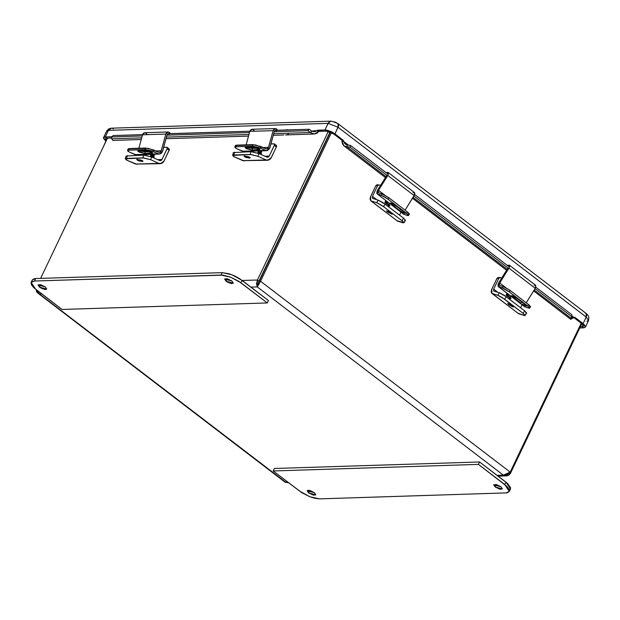 <?xml version="1.0" encoding="UTF-8"?>
<svg xmlns="http://www.w3.org/2000/svg" width="620" height="620" viewBox="0 0 620 620"><rect width="100%" height="100%" fill="white"/><g stroke="black" fill="none" stroke-linecap="round" stroke-linejoin="round"><path stroke-width="0.93" d="M499.643 285.425L504.703 287.137L510.175 290.501L529.31 305.164L530.557 306.745L528.589 304.591L510.175 290.501L503.269 286.556L502.386 287.974L509.291 291.919L510.175 290.501L509.291 291.919L527.705 306.009L528.589 304.591L527.705 306.009L529.674 308.156L525.093 306.985L498.759 286.843L503.812 288.556L508.462 291.315L529 307.094L529.643 307.877L529.224 308.241L525.093 306.985L498.41 286.665L498.821 282.704L497.969 284.751L498.116 286.324L502.386 287.974L503.269 286.556L499.433 285.316L499.681 282.976L506.005 287.804L499.681 282.976L508.966 268.119L535.308 288.261L535.618 285.262L509.284 265.127L508.966 268.119L499.457 283.379L499.162 284.859L499.643 285.425M530.433 306.822L529.612 306.699M507.346 265.399L509.284 265.12L507.346 265.399M520.846 303.203L521.645 301.925L520.846 303.203L511.554 295.632L517.111 298.453L525.008 304.498L526.403 306.017L522.079 304.071L525.729 305.993L526.38 305.823L525.52 304.901L516.522 298.026L512.221 295.663L511.539 295.663L512.438 296.755L512.949 297.158L513.531 296.221L512.949 297.158L520.846 303.203M534.146 285.324L535.649 285.285L535.688 287.533L526.233 302.777L535.308 288.261L508.966 268.119L509.663 266.042L509.307 265.143M524.745 306.807L498.41 286.665M508.028 267.979L498.821 282.704L508.028 267.979M378.487 192.774L383.54 194.486L389.019 197.85L408.154 212.505L409.401 214.086L407.433 211.931L389.019 197.85L382.114 193.905L381.23 195.323L388.135 199.268L389.019 197.85L388.135 199.268L406.55 213.35L407.433 211.931L406.55 213.35L408.518 215.504L403.938 214.334L377.603 194.192L382.656 195.905L387.306 198.656L407.844 214.442L408.534 215.458L408.068 215.582L403.938 214.334L377.247 194.014L377.665 190.046L376.813 192.092L376.96 193.673L381.23 195.323L382.114 193.905L378.278 192.665L378.526 190.317L384.849 195.153L378.526 190.317L387.81 175.46L414.152 195.602L414.462 192.611L388.128 172.469L387.81 175.46L378.301 190.727L378.006 192.208L378.487 192.774M409.278 214.163L408.456 214.047M412.982 192.665L414.09 192.448L414.749 192.998L414.532 194.874L405.069 210.126L414.152 195.602L387.81 175.46L388.415 172.856L387.748 172.306L386.19 172.748L388.12 172.469M399.691 210.544L400.489 209.266L399.691 210.544L390.399 202.98L395.947 205.801L403.853 211.838L405.248 213.365L400.28 210.978L404.573 213.334L405.224 213.164L404.356 212.249L395.366 205.367L391.065 203.004L390.414 203.174L391.282 204.096L391.786 204.499L392.375 203.562L391.786 204.499L399.691 210.544M377.247 194.014L403.566 214.133M386.872 175.321L377.665 190.046L386.872 175.321M235.298 145.537L255.494 144.894L266.065 148.847L260.687 146.459L252.813 144.631L236.507 145.15L235.282 145.576L234.848 147.165L236.073 146.746L236.507 145.15L236.073 146.746L252.379 146.227L252.813 144.631L252.379 146.227L260.253 148.056L260.687 146.459L260.253 148.056L265.639 150.443L242.319 151.187L236.933 148.792L234.848 147.173M247.171 147.258L251.953 148.428L258.207 148.258L252.495 148.444L252.061 150.04L245.024 147.591L245.892 147.297L252.883 147.072L259.927 149.513L259.059 149.815L259.331 148.816L259.059 149.815L252.061 150.04L252.495 148.444L247.171 147.258M277.466 129.867L276.404 128.805L275.071 128.58L273.846 129.255L273.087 130.634L275.35 128.549L277.466 129.867M268.553 147.351L266.778 148.986L266.065 148.847L267.569 148.754L268.398 147.785L273.087 130.634L249.767 131.378L273.087 130.634L268.553 147.351L263.089 147.529L268.553 147.351M249.302 147.963L256.703 147.731L249.302 147.963M275.327 128.549L252.03 129.285L249.767 131.378L246.117 144.847L249.767 131.378L250.526 129.991L251.751 129.317M236.933 148.792L235.096 147.7L234.864 147.134L235.476 146.808L253.146 146.243L258.315 147.32L265.639 150.443L243.513 151.427L236.933 148.792M252.061 150.04L259.912 149.358L257.804 148.102L254.068 147.149L245.892 147.297L245.04 147.754L246.496 148.746L252.061 150.04M276.38 130.851L275.404 130.239L274.358 131.2L269.832 147.917L266.833 150.683L265.639 150.443L267.553 150.559L269.568 148.653L274.358 131.2L275.272 130.254L309.217 129.301L311.759 131.122L309.217 129.301L307.853 130.68L274.211 131.742L307.853 130.68L310.395 132.502L311.759 131.122L310.395 132.502L312.604 133.765L314.495 133.982L316.634 133.393L318.385 132.013L316.874 130.851L314.27 131.773L311.759 131.122L315.045 131.68L317.618 130.184L319.137 131.339L318.385 132.013L316.874 130.851L311.62 131.022L324.934 129.952L317.618 130.184L319.137 131.339L314.332 133.99L310.395 132.502L273.691 133.664L310.395 132.502L307.853 130.68L309.217 129.301L275.892 130.355M252.433 129.317L254.146 130.611M128.03 148.947L148.226 148.304L158.798 152.257L153.419 149.869L145.545 148.041L129.239 148.56L128.014 148.978L127.581 150.575L128.805 150.156L129.239 148.56L128.805 150.156L145.111 149.637L145.545 148.041L145.111 149.637L152.985 151.466L153.419 149.869L152.985 151.466L158.371 153.853L135.052 154.597L129.665 152.202L127.581 150.575M139.903 150.66L144.685 151.838L150.939 151.667L145.227 151.846L144.793 153.442L137.756 151.001L138.624 150.707L145.615 150.482L152.66 152.923L151.792 153.225L152.063 152.225L151.792 153.225L144.793 153.442L145.227 151.846L139.903 150.66M170.198 133.277L169.136 132.215L167.803 131.983L166.578 132.665L165.819 134.044L168.082 131.959L170.198 133.277M161.285 150.761L159.511 152.396L158.798 152.257L160.301 152.163L161.13 151.195L165.819 134.044L142.499 134.788L165.819 134.044L161.285 150.761L155.822 150.931L161.285 150.761M142.034 151.373L149.435 151.141L142.034 151.373M168.059 131.959L144.762 132.696L142.499 134.788L138.849 148.25L142.499 134.788L143.259 133.401L144.483 132.726M129.665 152.202L127.829 151.109L127.596 150.544L128.208 150.21L145.878 149.653L151.048 150.73L158.371 153.853L136.245 154.829L129.665 152.202M144.793 153.442L152.644 152.768L150.536 151.505L146.8 150.559L138.624 150.707L137.772 151.164L139.229 152.156L144.793 153.442M169.113 134.261L168.136 133.649L167.09 134.61L162.564 151.327L159.565 154.093L158.371 153.853L160.898 153.69L162.293 152.063L167.09 134.61L168.005 133.664L249.821 131.184L168.625 133.765M145.165 132.726L146.878 134.013M142.305 161.518L136.663 159.565L137.361 159.325L142.995 161.278L142.305 161.518L142.515 160.72L142.305 161.518L142.856 160.975L140.717 159.937L136.671 159.542L138.361 160.696L142.305 161.518M152.799 154.984L151.939 155.101L151.412 155.984L152.644 155.349L152.497 155.899L153.838 154.272L152.419 155.976L152.644 155.349L151.381 156.147L151.853 155.139L151.861 155.542L152.799 154.984M153.427 154.899L152.698 154.899L153.357 154.287L152.698 154.899L153.427 154.899M151.939 154.597L152.334 154.372L151.939 154.597M153.659 154.279L153.132 154.829L153.659 154.279M153.163 154.295L152.404 154.992L153.163 154.295M151.396 156.852L153.148 156.798L154.357 154.256L153.148 156.798L151.396 156.852M151.606 154.341L150.567 156.519L151.606 154.341M154.651 154.248L153.357 156.961L151.745 157.007L153.357 156.961L154.651 154.248M154.124 156.938L153.52 156.783L154.729 154.248L153.52 156.783L154.124 156.938M151.528 154.349L150.497 156.496L151.528 154.349M153.962 157.286L153.125 157.619L154.209 156.767L153.52 156.783L154.209 156.767L153.962 157.286M150.257 156.403L151.233 154.357L150.257 156.403M141.321 154.675L141.089 155.155L141.321 154.675M167.098 147.312L169.144 148.87L169.345 149.73L164.029 161.06L160.472 163.657L158.906 163.339L161.805 163.347L163.602 161.805L169.136 150.35L167.09 148.792L161.983 159.495L157.658 159.635L161.983 159.495L167.299 148.172L166.927 147.219L163.657 147.297L167.098 147.312L167.09 148.792L169.136 150.35L168.756 148.761M161.983 159.495L160.379 160.665L159.673 160.526L151.513 156.907L159.999 160.634L161.285 160.355L161.983 159.495M126.124 155.984L144.406 155.093L151.513 156.907L143.638 155.077L126.108 156.015L125.349 158.828L126.573 158.41L127.333 155.597L126.573 158.41L142.871 157.891L143.638 155.077L142.871 157.891L150.745 159.72L151.513 156.907L150.745 159.72L158.906 163.339L135.586 164.083L160.464 163.657M137.043 164.401L127.425 160.456L125.349 158.836M150.745 159.72L158.906 163.339L135.586 164.083L126.643 160.076L125.356 158.798L143.646 157.906L150.745 159.72M249.573 158.108L243.931 156.155L244.629 155.915L250.263 157.868L249.573 158.108L249.783 157.309L249.573 158.108L250.124 157.565L248.566 156.736L243.939 156.132L245.629 157.286L249.573 158.108M260.067 151.575L259.129 152.133L259.207 151.691L258.679 152.574L259.912 151.939L259.764 152.489L261.105 150.862L259.695 152.567L259.912 151.939L258.649 152.737L259.121 151.73L260.067 151.575M260.695 151.489L259.966 151.489L260.625 150.877L259.966 151.489L260.695 151.489M259.207 151.187L259.602 150.962L259.207 151.187M260.927 150.869L260.4 151.419L260.927 150.869M260.431 150.885L259.672 151.582L260.431 150.885M258.664 153.442L260.416 153.388L261.625 150.846L260.416 153.388L258.664 153.442M258.873 150.939L257.835 153.109L258.873 150.939M261.919 150.838L260.625 153.551L259.013 153.597L260.625 153.551L261.919 150.838M261.392 153.528L260.788 153.38L261.997 150.838L260.788 153.38L261.392 153.528M258.796 150.939L257.765 153.086L258.796 150.939M261.229 153.876L260.392 154.209L261.477 153.357L260.788 153.38L261.477 153.357L261.229 153.876M257.525 152.993L258.501 150.947L257.525 152.993M248.589 151.264L248.356 151.753L248.589 151.264M274.365 143.902L276.412 145.46L276.613 146.32L271.297 157.65L267.739 160.247L266.174 159.937L269.072 159.937L270.87 158.394L276.404 146.94L274.358 145.382L269.258 156.085L264.926 156.225L269.258 156.085L274.567 144.762L274.195 143.817L270.925 143.887L274.365 143.902L274.358 145.382L276.404 146.94L276.024 145.351M269.258 156.085L267.646 157.263L266.941 157.116L258.78 153.496L267.267 157.224L268.251 157.124L269.258 156.085M233.391 152.574L251.674 151.683L258.78 153.496L250.906 151.667L233.376 152.613L232.616 155.418L233.841 155L234.6 152.187L233.841 155L250.147 154.481L250.906 151.667L250.147 154.481L258.013 156.31L258.78 153.496L258.013 156.31L266.174 159.937L242.862 160.673L267.731 160.247M244.311 160.991L234.693 157.054L232.616 155.426M258.013 156.31L266.174 159.937L242.862 160.673L233.911 156.674L232.624 155.388L250.914 154.496L258.013 156.31M330.01 132.231L258.959 281.185L258.145 284.797L258.959 281.185L330.01 132.231L329.204 131.618L330.142 131.967M581.421 324.508L510.376 473.455L509.136 474.951L507.346 475.742L503.386 475.145L510.376 473.455L509.702 472.936L510.376 473.455L581.421 324.508L580.824 324.043L581.421 324.508L581.715 323.648M330.956 132.324L330.29 132.339L259.245 281.294L330.29 132.339L330.956 132.324M107.516 138.066L111.677 137.966L106.756 138.09L105.237 136.935L108.376 130.347L328.073 123.365L324.934 129.952L334.947 133.858L338.086 127.27L328.073 123.365L324.934 129.952L326.446 131.107L319.137 131.339L326.446 131.107L324.934 129.952L325.95 129.999L331.204 131.634L334.947 133.858L333.599 133.905L329.933 131.882L326.453 131.107L324.934 129.952L328.073 123.365L331.034 121.163L328.073 123.365L338.086 127.27L338.125 123.721M319.106 131.37L326.942 131.122L319.106 131.37M258.959 281.185L257.447 280.023L328.352 131.37L257.447 280.023L258.959 281.185M107.5 138.097L40.587 278.38L107.5 138.097L111.677 137.966L105.757 138.353L105.485 139.019L106.392 140.422L105.54 138.609L106.756 138.09L105.237 136.935L108.376 130.347L106.679 131.06L108.701 128.883L111.383 128.146M258.183 285.045L257.285 286.936L258.3 284.038M510.183 472.138L581.196 323.253L510.183 472.138L260.586 281.248L331.491 132.587L260.586 281.248L257.285 286.936L257.447 280.023L242.273 280.504L257.447 280.023L256.556 283.952L257.285 286.936L503.386 475.145L510.183 472.138L260.586 281.248L257.285 286.936L250.937 287.137L257.285 286.936L503.386 475.145L497.046 475.346L506.246 475.153L508.958 473.742L510.183 472.138M259.245 281.294L260.586 281.248L259.245 281.294M36.13 289.641L39.386 293.857L36.231 290.121L36.673 291.849L37.789 293.113L39.386 293.857L41.548 293.795L39.386 293.857L285.495 482.073L38.51 293.314L37.061 291.842L36.13 289.641M37.719 293.058L285.161 482.298L288.664 482.779M287.657 482.004L285.495 482.073L287.657 482.004M387.647 212.056L386.531 210.831L390.98 213.094L392.096 214.311L387.647 212.056L388.112 211.304L387.647 212.056L392.103 214.287L388.368 211.435L386.524 210.854L387.647 212.056M386.64 202.128L387.477 201.833L386.632 202.12M387.647 202.817L388.174 202.368L387.647 202.817M387.942 202.182L387.531 202.631L387.942 202.182M386.655 201.919L387.097 201.632L386.655 201.919M385.562 202.283L388.67 204.662L389.337 203.251L388.67 204.662L385.377 202.29L388.484 204.67L385.377 202.29L386.229 200.88L385.562 202.283M386.097 200.772L385.377 202.29L386.097 200.772M388.244 206.375L388.655 205.514L388.244 206.375M389.484 206.003L388.903 204.988L389.624 203.476L388.903 204.988L389.763 203.577L388.903 204.988L389.872 205.577L389.089 204.98L389.872 205.577L389.616 206.103L388.655 205.514L388.376 206.476L388.841 205.507L389.616 206.103L389.872 205.577L389.484 206.003M388.376 206.476L387.957 206.158L388.415 205.189L384.888 202.484L385.81 200.554L384.888 202.484L388.415 205.189L387.957 206.158L388.376 206.476M377.611 185.721L372.504 196.424L376.813 199.725L372.504 196.424L377.611 185.721L378.859 184.806L379.688 185.093L378.836 184.806L377.611 185.721L375.798 185.775L377.611 185.721M399.528 215.132L400.954 212.141L399.528 215.132M380.417 185.643L379.688 185.093L380.417 185.643M378.859 184.806L377.045 184.869L375.798 185.775L370.365 197.268L370.031 199.384L371.14 200.942L370.683 200.71L370.69 196.486L375.976 185.481L376.728 184.915L377.882 185.148M372.705 198.439L372.504 196.424L372.512 198.346L378.859 200.392L383.369 202.872L403.527 218.186L405.496 220.34L403.527 218.186L385.113 204.104L378.208 200.159L372.705 198.439M405.371 220.418L404.542 220.302M370.683 200.71L397.482 221.084L371.14 200.942L376.642 202.655L378.208 200.159L376.642 202.655L383.548 206.607L385.113 204.104L383.548 206.607L401.962 220.689L403.527 218.186L401.962 220.689L403.93 222.844L396.722 220.534M402.985 222.797L397.482 221.084L371.14 200.942L377.293 202.895L382.718 205.995L402.675 221.263L403.899 222.565L402.985 222.797M495.124 486.956L493.698 484.801L500.945 486.778L502.371 488.932L495.124 486.956L496.279 484.546L495.124 486.956L499.96 489.226L502.386 488.909L500.945 486.778L496.116 484.507L493.69 484.825L495.124 486.956M308.574 492.885L307.148 490.73L314.394 492.706L315.82 494.861L308.574 492.885L309.721 490.474L308.574 492.885L313.41 495.155L315.836 494.838L314.394 492.706L310.372 490.653L308.194 490.281L307.132 490.753L308.574 492.885M509.307 491.482L505.936 492.908L507.555 492.699L509.346 491.389L509.012 489.079L506.61 486.134L478.392 464.411L504.734 484.553L505.897 482.112L504.734 484.553L509.307 491.474L510.469 489.041L505.897 482.112L479.555 461.97L478.392 464.411L479.555 461.97L274.35 468.495L273.188 470.936L274.35 468.495L479.555 461.97L507.772 483.693L510.617 487.901L509.873 489.746M496.357 484.569L500.882 486.731L496.357 484.569M309.798 490.498L314.332 492.66L309.798 490.498M319.385 498.837L505.936 492.908L319.385 498.837L309.706 496.69L299.522 491.079L273.188 470.936L301.754 492.644L309.706 496.69L315.014 498.341L319.385 498.837M478.392 464.411L273.188 470.936L478.392 464.411M508.803 304.707L507.687 303.49L512.136 305.745L513.251 306.97L508.803 304.707L509.268 303.955L508.803 304.707L513.182 307.016L509.532 304.087L507.757 303.444L508.803 304.707M507.796 294.787L508.632 294.485L507.788 294.779M508.803 295.476L509.33 295.019L508.803 295.476M509.098 294.841L508.687 295.283L509.098 294.841M507.811 294.57L508.253 294.291L507.811 294.57M506.718 294.942L509.826 297.313L510.493 295.911L509.826 297.313L506.532 294.942L509.826 297.313L506.532 294.942L507.385 293.531L506.718 294.942M507.253 293.43L506.532 294.942L507.253 293.43M509.4 299.034L509.811 298.166L509.4 299.034M510.64 298.654L510.058 297.647L510.779 296.127L510.058 297.647L510.919 296.236L510.058 297.647L511.027 298.236L510.245 297.639L511.027 298.236L510.779 298.762L509.811 298.166L509.532 299.135L509.996 298.166L510.779 298.762L511.027 298.236L510.64 298.654M509.532 299.135L509.113 298.809L509.578 297.84L506.044 295.143L506.966 293.214L506.044 295.143L509.578 297.84L509.113 298.809L509.532 299.135M498.767 278.372L493.66 289.083L497.969 292.377L493.66 289.083L498.767 278.372L500.014 277.466L500.851 277.745L499.697 277.52L498.767 278.372L496.953 278.434L498.767 278.372M520.684 307.784L522.11 304.792L520.684 307.784M501.572 278.303L500.851 277.745L501.572 278.303M500.014 277.466L498.201 277.52L496.953 278.434L491.521 289.92L491.187 292.036L491.869 293.384L491.846 289.137L497.132 278.132L498.186 277.52L499.038 277.806M493.861 291.098L493.66 289.083L493.667 291.005L500.014 293.051L504.525 295.531L524.683 310.845L526.651 312.999L524.683 310.845L506.269 296.755L499.364 292.81L493.861 291.098M526.527 313.077L525.698 312.953M491.838 293.369L518.638 313.743L491.838 293.361L497.798 295.314L499.364 292.81L497.798 295.314L504.703 299.259L506.269 296.755L504.703 299.259L523.117 313.34L524.683 310.845L523.117 313.34L525.086 315.495L524.14 315.456L518.638 313.743L492.296 293.601L498.449 295.554L502.006 297.422L523.117 313.34L525.055 315.216L524.636 315.58L517.878 313.193M40.726 284.719L45.26 286.882L40.726 284.719M39.502 287.114L40.649 284.696L39.502 287.114L38.076 284.952L45.322 286.928L46.748 289.091L39.502 287.114L41.819 288.494L45.066 289.501L46.764 289.06L45.322 286.928L40.486 284.665L38.06 284.983L39.502 287.114M227.276 278.791L231.81 280.953L227.276 278.791M226.052 281.185L227.207 278.775L226.052 281.185L224.626 279.023L231.872 281L233.298 283.162L226.052 281.185L228.369 282.565L231.624 283.572L233.314 283.131L231.872 281L227.044 278.737L224.618 279.054L226.052 281.185M222.224 272.606L229.183 273.8L234.662 275.939L239.855 278.806L268.429 300.514L267.267 302.955L240.924 282.805L242.087 280.372L231.911 274.761L222.224 272.606L221.061 275.048L34.511 280.976L35.673 278.535L222.224 272.606L221.061 275.048L230.741 277.202L240.924 282.805L242.087 280.372L268.429 300.514L267.267 302.955L62.054 309.473L267.267 302.955L238.692 281.24L230.741 277.202L223.084 275.148L34.511 280.976L35.673 278.535L32.31 279.961L34.053 278.752L35.673 278.535L222.224 272.606M35.72 289.331L31.147 282.402L34.511 280.976L31.744 281.705L31.101 282.503L31.434 284.805L33.844 287.75L62.054 309.473L35.72 289.331M287.176 129.549L287.827 129.975L287.176 129.549L286.099 130.03L287.176 129.549L287.75 129.983L287.176 129.549M332.46 121.442L337.675 123.489M113.119 135.532L142.554 134.594L113.119 135.532L111.755 136.911L113.119 135.532M350.44 145.406L388.329 174.383L350.44 145.406L347.239 144.979L350.44 145.406L350.052 147.165L350.44 145.406M414.671 194.525L509.485 267.034L414.671 194.525M533.634 290.935L570.795 319.346L571.369 318.447L571.927 314.79L535.827 287.176L571.927 314.79L571.539 316.549L535.06 288.649L571.539 316.549L571.369 318.447L571.756 316.688L570.85 319.3M249.449 132.533L166.943 135.152L249.449 132.533M142.181 135.943L111.755 136.911L142.181 135.943M111.608 138.818L111.755 136.911L111.608 138.818L112.941 140.391L111.608 138.818L141.662 137.865L111.608 138.818M508.726 268.507L413.904 195.998L508.726 268.507M387.57 175.855L350.052 147.165L387.57 175.855M346.851 146.739L350.052 147.165L346.851 146.739L347.239 144.979L346.851 146.739L343.906 145.832L342.038 141.251L342.411 143.716L343.984 145.894L346.851 146.739L386.012 176.692L346.851 146.739M111.337 128.146L108.376 130.347L328.073 123.365L329.646 121.582L331.041 121.163L335.815 122.311L338.404 124.047L338.59 125.775L334.947 133.858L333.606 133.905L341.86 140.221L343.201 140.174L334.947 133.866L343.201 140.174L344.534 143.398L347.239 144.979L345.255 144.08L343.379 141.213L348.541 145.15L343.379 141.213L342.038 141.251L341.86 140.221L343.201 140.174L343.379 141.213L342.038 141.251L341.86 140.221L333.606 133.905L334.947 133.866L338.086 127.278L586.226 317.045L583.087 323.625L574.825 317.316L572.144 317.587L571.756 316.688L572.229 317.649L573.81 317.626L570.942 319.168M585.389 327.12L583.699 327.841L582.18 326.678L583.443 325.756L581.738 323.671L583.087 323.625L581.746 323.671L583.087 323.632L585.396 327.12L588.535 320.532L586.226 317.045L583.087 323.625L574.825 317.316L574.019 317.595L571.826 315.913L573.81 317.626M288.029 134.145L288.525 133.602M287.161 134.664L285.564 134.897M248.93 134.455L166.424 137.074L248.93 134.455M111.941 136.718L105.237 136.935L111.941 136.718M571.369 318.447L534.207 290.021L571.369 318.447M507.168 269.344L413.044 197.369L507.168 269.344M579.77 327.964L583.691 327.841L579.77 327.964M105.85 141.143L102.889 147.762L105.85 141.143M105.842 141.143L103.54 137.648L105.237 136.935L106.756 138.09L105.237 136.935L104.424 137.035L103.463 138.229L105.842 141.143M331.034 121.163L328.499 122.644L324.934 129.952L326.453 131.107L333.606 133.905L334.947 133.866L338.404 126.511L338.597 124.519L338.094 123.698L338.086 127.278L586.226 317.045L583.087 323.632L581.738 323.671L573.833 317.626L581.746 323.671L583.389 326.167L582.18 326.678L583.691 327.841L582.18 326.678L583.025 324.903L582.18 326.678L583.025 324.903L582.18 326.678L580.359 326.74L582.18 326.678L583.691 327.841L585.412 327.073L584.761 325.198L583.087 323.632L586.226 317.045L586.233 313.464L585.303 313.193M586.613 313.929L586.226 317.045L588.543 320.509L586.838 321.253M106.671 131.091L108.81 129.619L105.237 136.935L108.802 129.626M113.413 128.828L112.065 128.201M110.631 128.27L109.337 129.022L110.631 128.27M586.226 317.045L586.799 314.867L586.233 313.457L586.799 314.875L586.226 317.045M529.674 308.156L530.557 306.737M408.518 215.496L409.401 214.086M243.513 151.427L266.833 150.683M136.245 154.829L159.565 154.093M506.416 475.858L498.054 476.121M403.93 222.836L405.496 220.34M525.086 315.495L526.651 312.992M31.147 282.402L32.31 279.961M103.54 137.648L106.679 131.06M165.982 138.709L248.488 136.082M273.25 135.3L283.999 134.958M141.221 139.492L112.941 140.391M314.332 133.99L285.928 134.897M111.391 128.146L331.08 121.163M506.602 270.258L412.478 198.276M385.446 177.607L343.906 145.84M338.094 123.698L586.233 313.464L588.155 315.495L588.876 317.184L588.535 320.532"/></g></svg>
